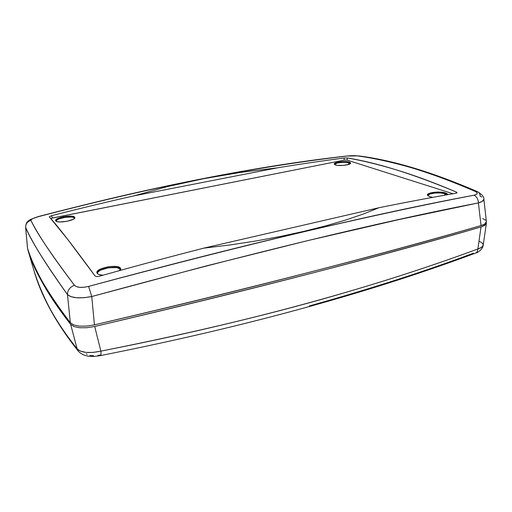 <?xml version="1.0" encoding="UTF-8"?>
<svg xmlns="http://www.w3.org/2000/svg" width="512" height="512" viewBox="0 0 512 512"><rect width="100%" height="100%" fill="white"/><g stroke="black" fill="none" stroke-linecap="round" stroke-linejoin="round"><path stroke-width="0.77" d="M100.627 355.565C101.018 355.347 101.101 353.869 100.877 351.136C101.101 353.869 101.018 355.347 100.627 355.565L100.109 355.072L97.882 355.437M93.517 355.712L89.76 355.36M87.136 354.426L86.349 353.779M473.44 253.178C425.453 271.187 370.758 288.774 309.357 305.946M349.427 291.315C278.541 312.378 195.693 332.314 100.877 351.136C89.146 353.555 81.235 352.8 77.146 348.87L78.534 351.456M78.49 351.398L77.146 348.87C55.411 321.574 40.979 295.341 33.85 270.17L33.882 270.285C41.171 296.077 56.038 323.117 78.477 351.386C85.165 357.907 93.914 356.602 100.614 355.565C257.632 324.422 378.662 289.139 475.507 253.114C478.925 252.352 483.117 248.16 483.194 245.216C482.918 246.675 481.146 247.917 477.875 248.954C477.747 251.091 476.973 252.474 475.546 253.101C476.973 252.474 477.747 251.091 477.875 248.954L481.587 247.302L483.194 245.216C483.328 243.866 482.131 242.643 479.603 241.549M33.85 270.17L33.85 270.17C37.747 282.79 43.13 295.642 50.003 308.723C56.845 321.805 65.894 335.187 77.146 348.87L80.499 351.174L86.106 352.416L93.229 352.403L100.877 351.136L94.701 326.483L86.925 327.718L79.699 327.744L74.016 326.56L70.637 324.352L77.146 348.87L70.637 324.352C47.328 293.696 33.043 268.755 27.776 249.523L33.85 270.17L27.776 249.523C30.822 259.373 35.706 270.413 42.426 282.643C49.107 294.854 58.515 308.762 70.637 324.352L74.016 326.56L79.699 327.744L86.925 327.718L94.701 326.483L100.877 351.136C140.435 343.373 177.805 335.366 212.986 327.11C248.128 318.867 281.267 310.445 312.416 301.843C343.539 293.242 372.851 284.525 400.339 275.693C427.834 266.848 453.677 257.939 477.875 248.954L481.024 226.938L477.875 248.954M486.246 222.49L486.342 223.494L484.755 225.363L481.024 226.938C384.122 255.424 255.347 288.602 94.701 326.483C175.597 307.546 247.994 289.773 311.878 273.165C375.667 256.589 432.045 241.178 481.024 226.938L485.837 224.448L486.246 222.49M349.35 162.829L348.096 164.634L349.35 162.829L350.49 163.494L349.35 162.829C345.76 161.523 335.078 162.675 334.477 164.435L337.05 163.123L341.242 162.413L345.85 162.298L349.35 162.829M445.434 193.779L444.403 195.264L445.434 193.779L447.302 194.752L445.434 193.779C440.301 191.962 428.077 193.171 427.616 195.546L430.035 193.965L434.906 193.043L440.666 192.966L445.434 193.779M74.63 217.926L74.003 218.816L74.63 217.926C72.902 215.373 56.134 218.138 55.898 221.043L56.64 220.096L58.707 218.976L65.363 217.267L72.006 217.024L74.63 217.926M120.371 269.043L119.213 270.688L120.371 269.043L120.717 269.626L120.371 269.043C117.478 265.043 96.755 268.896 97.222 273.408L97.946 271.923L100.32 270.24L108.378 267.782L116.787 267.584L120.371 269.043M445.542 193.754C440.454 191.962 428.384 193.075 427.533 195.418L429.933 193.946L434.874 193.005L440.71 192.934L445.542 193.754L445.549 192.941L445.542 193.754L447.43 194.733L445.542 193.754M429.51 196.646L427.411 195.014C426.957 192.499 440.064 191.002 445.549 192.941L447.379 193.862L447.789 194.669L445.549 192.941L442.528 192.307L436.806 192.07L431.354 192.742L428.768 193.594L427.437 195.174L429.51 196.646L432.832 197.35L429.51 196.646M334.547 164.198L336.973 163.104L342.81 162.272L347.277 162.387L350.554 163.418L349.446 162.81L349.421 162.131L350.669 163.066C351.155 164.922 339.2 166.394 335.424 164.934L334.349 164.282L334.509 163.52L338.214 162.131L344.358 161.562L350.138 162.426L350.458 163.526L349.133 164.294L343.738 165.382L337.587 165.37L335.424 164.934L334.259 164.032C333.792 162.176 345.51 160.71 349.421 162.131L349.446 162.81C345.875 161.517 335.277 162.611 334.413 164.365M74.758 217.901C73.043 215.366 56.486 218.003 55.802 220.947L58.618 218.963L65.363 217.235L72.096 216.986L74.758 217.901L74.637 217.133L74.79 217.933M55.77 220.909L55.616 220.576C54.637 217.658 72.755 214.406 74.637 217.133L74.688 218.125L73.299 219.264L67.168 221.286L59.859 221.971L57.19 221.638L55.77 220.909L55.808 219.898L57.274 218.758L63.373 216.787L70.522 216.122L73.171 216.429L74.842 217.53C75.891 220.422 57.414 223.725 55.77 220.909M97.203 272.787L100.198 270.221L103.91 268.749L108.371 267.731L116.89 267.526L119.699 268.384L120.787 269.376L120.397 268.07L119.565 267.443L116.755 266.592L112.774 266.362L108.224 266.79L101.766 268.506L98.643 270.118L97.043 271.846L97.235 273.421C98.106 274.432 100.032 275.027 103.021 275.2L99.226 274.592L98.016 274.067L96.915 272.736C95.603 268.16 117.357 263.898 120.397 268.07L120.531 269.011C117.683 265.062 97.357 268.646 97.082 273.19M481.043 225.574L484.774 224.006L485.856 223.098L486.387 221.594L484.774 224.006L481.043 225.574L478.426 202.912L399.021 219.565L308.435 240.448L206.118 265.971L91.757 296.531L94.432 324.864C175.398 305.971 247.853 288.243 311.782 271.68C375.616 255.142 432.032 239.776 481.043 225.574C384.083 253.978 255.213 287.072 94.432 324.864L91.757 296.531L83.891 297.722L76.589 297.766L70.861 296.666L67.475 294.592C55.418 277.766 46.131 263.987 39.61 253.267C33.056 242.522 28.41 233.914 25.664 227.443L27.539 248.275C30.573 258.074 35.45 269.062 42.163 281.242C48.838 293.395 58.234 307.238 70.355 322.758L73.734 324.954L79.411 326.131L86.65 326.099L94.432 324.864L86.65 326.099L79.411 326.131L73.734 324.954L70.355 322.758L67.475 294.592L70.355 322.758C47.053 292.243 32.787 267.418 27.539 248.275L25.664 227.443C30.349 239.526 44.288 261.914 67.475 294.592C71.584 298.138 79.68 298.784 91.757 296.531L88.589 286.4L84.038 287.264L79.789 287.347L76.435 286.643L74.413 285.261C62.003 268.864 52.403 255.501 45.619 245.165C38.797 234.797 33.901 226.528 30.918 220.352L31.238 219.597L32.742 218.643L38.4 216.659C97.664 201.024 152.678 188.339 203.456 178.611C254.272 168.858 302.163 161.331 347.136 156.038L357.427 155.885C374.317 158.253 392.454 162.234 411.834 167.834C431.194 173.414 452.282 181.254 475.091 191.36L476.8 192.435L477.216 193.536L476.25 194.502L474.016 195.206C424.774 204.589 368.243 216.73 304.429 231.622C240.474 246.554 168.525 264.813 88.589 286.4C81.606 288.013 76.883 287.635 74.413 285.261C69.875 287.059 67.565 290.17 67.475 294.592C67.565 290.17 69.875 287.059 74.413 285.261C50.547 253.466 36.051 231.834 30.918 220.352C27.354 221.523 25.6 223.885 25.664 227.443C25.6 223.885 27.354 221.523 30.918 220.352C30.886 219.302 33.376 218.074 38.4 216.659L38.4 216.659C155.526 186.163 258.438 165.952 347.136 156.038L346.714 156.026L347.136 156.038C351.149 155.61 354.586 155.558 357.427 155.885C390.752 160.019 429.978 171.846 475.091 191.36C478.24 192.979 477.882 194.259 474.016 195.206C376.205 213.421 247.725 243.814 88.589 286.4L91.757 296.531C251.603 253.011 380.493 221.805 478.426 202.912L481.043 225.574M485.632 220.25L482.733 218.56M27.475 247.968L25.606 227.181C26.221 221.197 27.846 221.549 30.374 219.501L38.176 216.595C155.181 186.138 258.035 165.946 346.739 156.026L358.477 155.885M347.187 160.141L344.122 160.141L344.211 158.003L347.277 157.958L347.187 160.141L452.998 193.754L347.187 160.141L347.277 157.958C362.214 160.525 378.662 164.525 396.621 169.958C414.579 175.392 434.515 182.771 456.435 192.109L457.05 192.762L456.026 193.229C431.68 197.427 405.971 202.266 378.906 207.744L203.75 248.154L229.926 244.973L255.571 241.043L280.467 236.448L303.923 231.354L325.651 225.882L345.555 220.077L363.475 213.978L378.906 207.744L203.75 248.154C170.63 256.621 135.776 265.997 99.174 276.282L96.614 276.582L95.053 275.987L67.59 239.232L49.286 216.813L51.43 215.725L49.286 216.813C58.458 227.002 73.709 246.726 95.053 275.987L96.614 276.582L99.174 276.282C135.776 265.997 170.63 256.621 203.75 248.154L229.926 244.973L255.571 241.043L280.467 236.448L303.923 231.354L325.651 225.882L345.555 220.077L363.475 213.978L378.906 207.744C405.971 202.266 431.68 197.427 456.026 193.229L457.05 192.749L456.435 192.109C413.094 173.984 376.71 162.598 347.277 157.958L344.211 158.003C322.842 160.781 300.691 164.038 277.754 167.776L240.198 172.461L203.686 178.682L167.981 186.464L133.952 195.859C107.488 201.811 79.981 208.435 51.43 215.725C79.981 208.435 107.488 201.811 133.952 195.859L277.754 167.776L240.198 172.461L203.686 178.682L167.981 186.464L133.952 195.859L277.754 167.776C300.691 164.038 322.842 160.781 344.211 158.003L344.122 160.141L52.582 217.984L51.43 215.725L52.582 217.984L50.874 218.528M477.581 191.706L475.091 191.36L477.581 191.706C479.226 192.544 480.09 194.067 480.179 196.282L481.888 197.037M358.49 155.885C392.25 160.07 431.93 172.006 477.523 191.68C482.112 194.534 484.218 197.03 483.859 199.162L482.208 201.421L478.426 202.912C478.176 199.11 476.704 196.544 474.016 195.206C476.704 196.544 478.176 199.11 478.426 202.912C482.118 201.862 483.93 200.621 483.859 199.168L486.387 221.613M358.541 155.898L357.427 155.885L358.541 155.898M456.435 192.109L455.974 193.242L456.435 192.109M346.592 160.026L344.122 160.141L51.61 218.227M120.397 268.07L120.787 268.8L120.256 270.4L120.8 268.89L120.397 268.07M27.77 249.498L33.837 270.131M486.362 223.379L483.194 245.216"/></g></svg>
